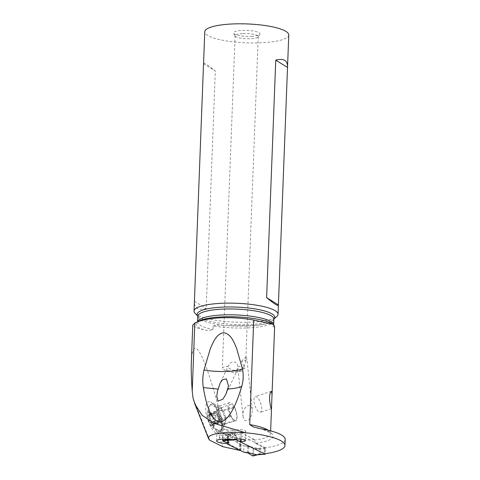 <?xml version="1.0" encoding="UTF-8"?>
<svg xmlns="http://www.w3.org/2000/svg" width="480" height="480" viewBox="0 0 480 480"><rect width="100%" height="100%" fill="white"/><g stroke="black" fill="none" stroke-linecap="round" stroke-linejoin="round"><path stroke-width="0.36" stroke-dasharray="2.4 1.8" d="M247.53 446.382L243.93 445.704L248.64 446.646L247.53 446.382L248.928 446.28L257.088 448.374L265.458 447.756L265.53 453.648M265.458 447.756L236.358 433.314L235.854 439.206M253.416 449.076L253.14 448.278L253.17 455.484L252.84 455.982L253.416 449.076L260.196 449.334L260.028 453.726L257.682 454.752M259.98 453.816L257.394 454.812M258.066 454.686L257.598 454.782M257.712 448.446L260.154 449.244L257.622 448.446A6.618 4.47 -75.6 0 0 257.676 448.446M248.928 446.28L253.14 448.278L249.792 446.946A27.468 11.982 85.8 0 1 248.64 446.646A27.468 11.982 85.8 0 0 249.792 446.946M257.088 448.374L257.586 448.434M227.346 444.042L227.886 436.632L227.592 437.598L243.93 445.704L243.684 452.148M228.516 433.884L228.372 433.89A6.618 6.402 153.4 0 1 228.27 433.878L230.514 434.598L222.858 433.908L222.66 439.104L223.188 433.416L229.284 436.53L227.988 433.932L228.51 433.89L223.134 433.398M228.372 433.89L229.992 434.262L236.04 433.812M228.264 433.878L223.188 433.416L222.858 433.908L223.188 433.416L226.506 435.396A27.468 11.982 85.8 0 0 227.64 436.224L227.658 443.022M230.514 434.598L230.34 438.996L229.764 439.302M229.794 439.416L230.298 439.086M230.472 434.514L229.992 434.262M285.192 439.5A50.766 11.418 2.2 0 1 264.57 447.846L264.342 453.81A50.766 11.418 -177.8 0 0 264.408 453.798M240.87 441.654L239.73 441.738L264.108 453.834A59.238 13.326 -177.8 0 0 264.342 453.81M264.108 453.834L264.336 447.876L255.228 443.352A43.584 9.804 -177.8 0 0 260.16 428.634M240.174 450.408A1.656 0.372 -177.8 0 0 240.87 450.132A1.656 0.372 -177.8 0 0 240.702 449.964L227.724 443.562L228.078 434.214L240.606 440.388A40.938 9.21 -177.8 0 0 244.392 440.244A40.938 9.21 -177.8 0 0 254.172 439.38L255.228 443.352M237.102 437.382L219.3 437.37L219.336 435.636L236.166 435.648L237.102 437.382L236.952 441.252C237.186 443.01 238.014 444.066 239.442 444.408A43.584 9.804 -177.8 0 0 240.762 444.384A1.656 0.372 2.2 0 1 240.174 444.468L239.442 444.408M236.166 435.648L223.92 428.904C212.634 382.122 201.96 351.168 196.2 348.552C193.386 347.256 191.76 351.918 191.328 362.538M272.916 326.526A38.058 8.562 -177.8 0 0 273.654 324.942L271.746 323.562A39.384 8.862 2.2 0 1 274.662 326.178C274.572 327.186 273.99 327.3 272.916 326.526L273.054 322.89A40.938 9.21 2.2 0 1 248.712 327.87A40.938 9.21 2.2 0 1 213.18 325.908L213.036 329.55C209.754 330.546 206.634 330.612 203.688 329.76L195.546 327.576L192.774 325.086M240.606 440.388L240.954 443.46L240.702 449.964M242.952 416.088L243.624 418.692L244.434 419.97L245.148 420.582L247.344 420.792L249.6 418.98L250.95 416.664L252.174 412.296L252.234 409.446L251.61 407.148L250.02 405.582L247.932 405.618L245.664 407.22L244.236 409.29L243.072 412.788L242.952 416.088L238.254 371.76L242.004 370.866L243.888 367.476L245.772 361.068L245.574 357.408A4.962 2.154 174 0 1 246.852 358.656A4.962 2.154 174 0 1 241.518 361.368L244.926 368.328L241.89 369.276L238.26 371.76L233.73 372.816L224.874 370.02A11.586 2.604 2.2 0 1 222.312 368.268A11.586 2.604 2.2 0 1 228.174 366.234L228.564 367.92L232.098 370.092L233.826 370.308L235.524 370.056L237.942 368.646L238.26 367.14L237.744 366.39C238.38 361.92 232.242 360.528 229.812 363.756L228.288 365.976L220.326 382.764M219.3 437.37L222.75 446.67M239.826 444.498L239.598 450.456M254.172 439.38L240.084 432.39L241.23 432.306A5.79 1.302 -177.8 0 0 242.532 432.252A5.79 1.302 -177.8 0 0 244.848 431.874A5.79 1.302 -177.8 0 0 245.778 431.214A5.79 1.302 -177.8 0 0 237.444 429.726A5.79 1.302 -177.8 0 0 235.128 430.104L232.452 430.302L232.092 439.644M232.452 430.302A9.93 2.232 -177.8 0 0 225.762 429.69A9.93 2.232 -177.8 0 0 222.558 429.786A9.93 2.232 -177.8 0 0 217.002 431.574A9.93 2.232 -177.8 0 0 228.078 434.214M240.084 432.39L239.73 441.738M241.23 432.306L240.966 439.116M234.768 439.446L235.128 430.104M219.336 435.636L223.92 428.904M209.706 440.196L193.014 398.004M220.818 431.508A16.32 6.114 72.2 0 0 217.02 409.962L216.594 409.152A16.32 6.114 72.2 0 0 210.69 402.138A16.32 6.114 72.2 0 0 206.436 404.082A16.32 6.114 72.2 0 0 210.24 425.628L210.666 426.438A16.32 6.114 72.2 0 0 220.512 432.186A16.32 6.114 72.2 0 0 220.818 431.508M213.18 325.908C217.008 325.032 221.466 324.93 226.56 325.608A38.058 8.562 2.2 0 1 197.82 316.176M273.054 322.89C272.346 322.158 274.278 321.828 267.51 323.538L267.078 323.64C262.626 324.612 256.794 325.284 249.582 325.656L226.56 325.608M195.09 313.314A42.03 9.456 -177.8 0 0 251.16 322.08A42.03 9.456 -177.8 0 0 276.822 316.452M288.768 34.992A42.03 9.456 2.2 0 1 261.894 42.756A42.03 9.456 2.2 0 1 204.768 31.764M251.532 36.33A13.236 2.976 -177.8 0 0 259.866 34.278A13.236 2.976 -177.8 0 0 242.004 30.426A13.236 2.976 -177.8 0 0 233.646 33.27A13.236 2.976 -177.8 0 0 251.532 36.33M203.544 63.642C203.778 62.286 207.702 64.764 215.316 71.07L206.19 308.556C198.258 310.548 194.328 308.304 194.394 301.818M194.43 301.26L206.19 308.556M203.55 63.774L215.316 71.07M242.496 33.582A11.586 2.604 -177.8 0 0 235.086 35.724A11.586 2.604 -177.8 0 0 235.176 36.078A11.586 2.604 -177.8 0 0 250.83 38.754A11.586 2.604 -177.8 0 0 258.12 36.954A11.586 2.604 -177.8 0 0 258.24 36.612A11.586 2.604 -177.8 0 0 242.496 33.582M237.744 366.39A11.586 2.604 2.2 0 1 244.926 368.328M241.518 361.368L245.574 357.408M242.004 370.866A11.586 2.604 2.2 0 1 238.056 371.292A11.586 2.604 2.2 0 1 224.874 370.02M216.594 409.152L222.786 410.358A9.102 3.408 72.2 0 0 219.492 406.446A9.102 3.408 72.2 0 0 218.226 406.284A9.102 3.408 72.2 0 0 217.122 407.532A9.102 3.408 72.2 0 0 219.24 419.544L219.666 420.354A9.102 3.408 72.2 0 0 224.22 424.422A9.102 3.408 72.2 0 0 225.156 423.558A9.102 3.408 72.2 0 0 225.33 423.18A9.102 3.408 72.2 0 0 223.206 411.168L217.02 409.962M215.502 428.892L219.582 430.482L222.618 428.184C223.608 425.028 222.978 420.75 220.722 415.35A14.394 5.394 72.2 0 0 216.252 406.83A14.394 5.394 72.2 0 0 213.924 404.658A14.394 5.394 72.2 0 0 211.476 404.154A14.394 5.394 72.2 0 0 209.472 414.276A14.394 5.394 72.2 0 0 215.502 428.892L217.5 430.938L219.492 431.718L221.094 430.938L221.814 429.666C222.93 426.222 222.564 421.446 220.722 415.35M234.18 406.698L222.786 410.358L223.206 411.168L234.6 407.502A9.102 3.408 -107.8 0 1 236.724 419.52A9.102 3.408 -107.8 0 1 235.614 420.762A9.102 3.408 -107.8 0 1 231.06 416.694L230.634 415.884A9.102 3.408 -107.8 0 1 228.516 403.866A9.102 3.408 -107.8 0 1 229.62 402.624A9.102 3.408 -107.8 0 1 234.18 406.698L234.6 407.502M232.758 418.71A8.274 3.096 72.2 0 0 235.506 420.246A8.274 3.096 72.2 0 0 236.652 414.426A8.274 3.096 72.2 0 0 233.19 406.026A8.274 3.096 72.2 0 0 230.442 404.49A8.274 3.096 72.2 0 0 229.29 410.31A8.274 3.096 72.2 0 0 232.758 418.71M215.376 407.112A14.394 5.394 -107.8 0 1 221.406 421.728A14.394 5.394 -107.8 0 1 219.408 431.85A14.394 5.394 -107.8 0 1 216.66 431.148A14.394 5.394 -107.8 0 1 214.626 429.174L209.934 419.994L208.248 409.842L208.77 406.608L210.6 404.436L215.376 407.112M210.858 425.244A7.614 2.85 -107.8 0 1 209.7 423.486A7.614 2.85 -107.8 0 1 207.588 416.934A7.614 2.85 -107.8 0 1 211.254 413.58A7.614 2.85 -107.8 0 1 214.626 423.798A7.614 2.85 -107.8 0 1 210.858 425.244M209.646 422.268A1.092 0.408 72.2 0 0 210.006 422.472A1.092 0.408 72.2 0 0 210.018 422.466A2.688 1.008 -107.8 0 1 210.042 422.454A2.688 1.008 -107.8 0 1 210.936 422.958A2.688 1.008 -107.8 0 1 211.812 424.668A1.092 0.408 72.2 0 0 212.166 425.37A1.092 0.408 72.2 0 0 212.532 425.568A1.092 0.408 72.2 0 0 212.7 424.914A2.688 1.008 -107.8 0 1 213.108 423.306A2.688 1.008 -107.8 0 1 213.684 423.48A1.092 0.408 72.2 0 0 213.912 423.552A1.092 0.408 72.2 0 0 214.086 422.91A1.092 0.408 72.2 0 0 213.738 421.86A2.688 1.008 -107.8 0 1 212.928 418.218A1.092 0.408 72.2 0 0 212.472 416.556A1.092 0.408 72.2 0 0 212.106 416.352A1.092 0.408 72.2 0 0 212.094 416.352A2.688 1.008 -107.8 0 1 212.07 416.364A2.688 1.008 -107.8 0 1 211.176 415.866A2.688 1.008 -107.8 0 1 210.3 414.15A1.092 0.408 72.2 0 0 209.946 413.454A1.092 0.408 72.2 0 0 209.586 413.25A1.092 0.408 72.2 0 0 209.418 413.904A2.688 1.008 -107.8 0 1 209.004 415.512A2.688 1.008 -107.8 0 1 208.434 415.338A1.092 0.408 72.2 0 0 208.2 415.272A1.092 0.408 72.2 0 0 208.032 415.908A1.092 0.408 72.2 0 0 208.38 416.958A2.688 1.008 -107.8 0 1 209.19 420.6A1.092 0.408 72.2 0 0 209.646 422.268M209.418 413.904L215.85 411.558L215.718 413.334L213.864 413.802L214.56 414.972C215.844 416.13 216.114 417.342 215.37 418.614L215.55 420.372L216.204 420.48L210.018 422.466L216.204 420.48C217.404 420.228 217.998 420.966 217.998 422.682L218.076 423.468L218.88 422.928L212.7 424.914M212.532 425.568L218.388 423.69L218.076 423.468M218.88 422.928C219.372 421.338 219.702 420.864 219.864 421.494L219.672 421.2L213.108 423.306M213.684 423.48L219.936 421.266L219.918 419.874L213.738 421.86M215.85 411.558L218.28 414.366L219.414 417.03L219.918 419.874M219.414 417.03A12.942 12.942 0 0 0 218.274 414.348L212.07 416.364M208.434 415.338L213.864 413.802M254.262 397.644A8.274 3.096 72.2 0 0 255.468 407.016A8.274 3.096 72.2 0 0 260.334 412.266A8.274 3.096 72.2 0 0 261.342 411.138A8.274 3.096 72.2 0 0 260.136 401.766A8.274 3.096 72.2 0 0 255.27 396.516A8.274 3.096 72.2 0 0 254.262 397.644M227.592 437.598L243.93 445.704M226.506 435.396A27.468 11.982 85.8 0 0 227.64 436.224L227.904 436.578M259.482 454.146L265.53 453.696M260.028 453.726L253.17 455.484M257.622 448.446L253.14 448.278M248.64 446.646L248.388 453.174M247.488 452.868L247.734 446.418M229.284 436.53L227.886 436.632M236.358 433.314L227.988 433.932M265.728 448.542L259.68 448.992M229.008 439.224L230.34 438.996M227.388 442.752L227.64 436.224M235.842 438.966L230.358 439.374M254.142 440.19A40.938 9.21 -177.8 0 0 270.54 433.488A40.938 9.21 -177.8 0 0 268.194 430.242M236.952 441.252A40.938 9.21 -177.8 0 0 240.57 441.192M240.336 440.256L239.976 449.598M239.946 450.432L240.174 444.468M203.688 329.76A39.384 8.862 2.2 0 1 199.602 320.79L197.592 322.02A38.058 8.562 -177.8 0 0 213.036 329.55M197.628 321.714A38.058 8.562 -177.8 0 0 197.592 322.02L197.604 321.726M273.882 319.098A38.058 8.562 2.2 0 1 267.51 323.538M197.814 316.08A38.832 8.736 -177.8 0 0 198.084 316.38A38.832 8.736 -177.8 0 0 249.894 324.48A38.832 8.736 -177.8 0 0 273.6 319.278A38.832 8.736 -177.8 0 0 273.894 319.002M227.304 325.644A42.264 9.504 -177.8 0 0 249.27 325.932A42.264 9.504 -177.8 0 0 267.078 323.64M210.666 426.438L219.666 420.354L231.06 416.694M230.634 415.884L219.24 419.544L210.24 425.628M221.67 422.268A8.274 3.096 -107.8 0 1 218.208 413.868A8.274 3.096 -107.8 0 1 219.354 408.054A8.274 3.096 -107.8 0 1 222.102 409.59A8.274 3.096 -107.8 0 1 225.57 417.99A8.274 3.096 -107.8 0 1 224.418 423.81A8.274 3.096 -107.8 0 1 221.67 422.268M220.626 422.976A8.76 3.282 72.2 0 0 224.568 423.486A8.76 3.282 72.2 0 0 221.082 409.548A8.76 3.282 72.2 0 0 219.666 408.228A8.76 3.282 72.2 0 0 216.768 412.452A8.76 3.282 72.2 0 0 220.626 422.976M215.37 418.614L209.19 420.6M217.998 422.682L211.812 424.668M219.108 416.232L212.928 418.218M216.486 412.164L210.3 414.15M214.56 414.972L208.38 416.958M219.936 421.266A12.942 8.31 -178 0 0 219.942 421.152A12.942 8.31 -178 0 0 218.43 417.042M228.12 433.902L236.28 433.296M227.664 442.992L227.91 436.536M270.642 430.86L270.552 433.596L269.172 432.312C266.994 430.836 263.064 429.426 257.388 428.082M216.642 440.916L217.002 431.574M245.418 440.556L245.778 431.214M240.87 450.132L241.104 444.03M271.746 323.562L273.018 324.282M235.176 36.078L233.646 33.27M258.12 36.954L259.866 34.278M258.24 36.612L245.772 361.068M235.086 35.724L222.312 368.268M225.966 394.038L238.206 368.238M252.234 409.446L246.852 358.656M225.156 423.558L222.36 428.748M221.544 430.26L220.512 432.186M219.492 406.446L210.69 402.138M229.62 402.624L218.226 406.284M235.614 420.762L224.22 424.422M213.924 404.658L219.666 408.228L230.442 404.49M222.57 428.304L224.568 423.486L235.506 420.246M219.408 431.85L220.14 431.61M210.6 404.436L211.476 404.154M209.742 423.564L211.872 426.696L216.66 431.148M207.57 416.802C207.024 415.446 207.426 412.044 208.77 406.608M216.18 420.486L210.006 422.472M219.966 421.608L213.912 423.552M215.442 411.366L209.586 413.25M215.568 413.406L209.004 415.512M214.254 413.322L208.2 415.272M219.93 421.392A12.942 12.942 0 0 0 219.906 419.7M271.428 408.702L260.334 412.266M271.326 391.356L255.27 396.516"/><path stroke-width="0.72" d="M265.53 453.648L265.284 454.212L256.842 454.818L248.682 452.724L249.402 452.994L249.522 454.002A27.468 11.982 85.8 0 0 248.388 453.174L247.488 452.868L248.388 453.174A27.468 11.982 85.8 0 1 249.522 454.002L252.84 455.982L253.17 455.484M235.854 439.206L236.106 439.758L265.284 454.212M257.598 454.782L257.394 454.812A6.618 4.47 -75.6 0 0 257.382 454.806L257.682 454.752M247.284 452.826L243.684 452.148L248.682 452.724M249.522 454.002L252.84 455.982L257.466 454.782M227.64 443.082L227.346 444.042L227.658 443.022L229.038 442.974L226.236 442.452L222.888 441.12L222.66 439.104L222.612 440.322L229.008 439.224M228.102 440.232A6.618 6.402 153.4 0 0 228.024 440.238L230.298 439.086L227.736 440.376L236.106 439.758M229.038 442.974L227.736 440.376M226.236 442.452A27.468 11.982 85.8 0 1 227.388 442.752L227.658 443.022L227.388 442.752A27.468 11.982 85.8 0 0 226.236 442.452L222.888 441.12L222.612 440.322M243.684 452.148L227.346 444.042L243.684 452.148M222.888 441.12L228.126 440.226M272.016 394.98L271.506 407.868C271.89 412.926 267.828 397.932 270.552 392.412L271.59 391.404L272.016 394.98L274.662 326.178L273.018 324.282L253.722 320.052L249.708 424.62L253.32 426.942L260.16 428.634A50.766 11.418 2.2 0 1 281.79 435.162A50.766 11.418 2.2 0 1 285.192 439.5L284.964 445.464A50.766 11.418 -177.8 0 0 281.562 441.126A50.766 11.418 -177.8 0 0 245.574 432.786C224.652 431.058 206.244 434.04 208.62 438.768L209.706 440.196L222.75 446.67L239.946 450.432A1.656 0.372 -177.8 0 0 240.174 450.408M192.768 324.972L191.328 362.538C191.058 369.714 191.358 379.212 192.216 391.032L194.832 323.028L192.774 325.086M271.506 407.868L271.428 408.702M227.49 443.556A9.93 2.232 2.2 0 1 216.642 440.916A9.93 2.232 2.2 0 1 222.198 439.134A9.93 2.232 2.2 0 1 232.092 439.644L234.768 439.446A5.79 1.302 2.2 0 1 237.084 439.068A5.79 1.302 2.2 0 1 245.418 440.556A5.79 1.302 2.2 0 1 242.178 441.6A5.79 1.302 2.2 0 1 240.87 441.654L240.966 439.116M264.408 453.798A50.766 11.418 -177.8 0 0 284.964 445.464M208.62 438.768L194.94 404.196L193.014 398.004L192.216 391.032M253.722 320.052C242.508 318.06 231.384 317.316 220.356 317.826C209.412 318.426 200.898 320.16 194.832 323.028L199.602 320.79A39.384 8.862 2.2 0 1 221.37 316.926A39.384 8.862 2.2 0 1 271.746 323.562M194.94 404.196L202.098 415.278L213.75 423.21L245.574 432.786M242.424 368.772C243.642 374.742 243.414 380.622 241.746 386.406C233.196 414.996 225.21 421.434 220.128 421.782C215.088 421.872 208.104 416.094 203.334 387.612C202.416 381.906 202.644 376.032 204.012 369.978C216.918 372.438 236.544 371.82 242.424 368.772L236.52 347.988C233.826 341.904 230.766 333.348 223.29 332.736C215.94 334.314 212.964 342.816 210.222 349.02L204.012 369.978M273.888 319.026L276.822 316.452A42.03 9.456 -177.8 0 0 278.04 314.316A42.03 9.456 -177.8 0 0 220.914 303.324A42.03 9.456 -177.8 0 0 194.04 311.088A42.03 9.456 -177.8 0 0 195.09 313.314L197.814 316.104M194.04 311.088L204.768 31.764A42.03 9.456 2.2 0 1 231.648 24A42.03 9.456 2.2 0 1 288.768 34.992L287.544 66.864C287.616 60.378 283.68 58.134 275.748 60.132L287.514 67.428L287.544 66.864M287.514 67.428L278.04 314.316M275.748 60.132L266.622 297.612C274.242 303.924 278.166 306.402 278.394 305.046M220.11 383.214L217.518 391.212L216.744 396.288L217.986 401.178L222.936 399.12L225.834 394.32L228.534 386.112L226.416 378.852L222.534 379.722L220.326 382.764M218.07 389.082L203.334 387.612M241.746 386.406C238.848 387.72 234.228 388.578 227.874 388.974M266.622 297.612L278.388 304.908M265.212 454.2L256.842 454.818M230.358 439.374L229.794 439.416M268.194 430.242A40.938 9.21 -177.8 0 0 249.708 424.62M198.084 316.38L197.82 316.176A38.058 8.562 2.2 0 1 222.156 309.144A38.058 8.562 2.2 0 1 273.882 319.098L273.666 324.696A38.058 8.562 -177.8 0 0 221.928 314.988A38.058 8.562 -177.8 0 0 197.628 321.714M273.894 319.002A38.832 8.736 -177.8 0 0 261.072 310.074A38.832 8.736 -177.8 0 0 221.946 307.152A38.832 8.736 -177.8 0 0 197.814 316.08M257.964 454.71L252.972 455.994M257.772 428.172L257.388 428.082M271.506 408.336L270.642 430.86M197.82 316.176L197.604 321.726"/></g></svg>
